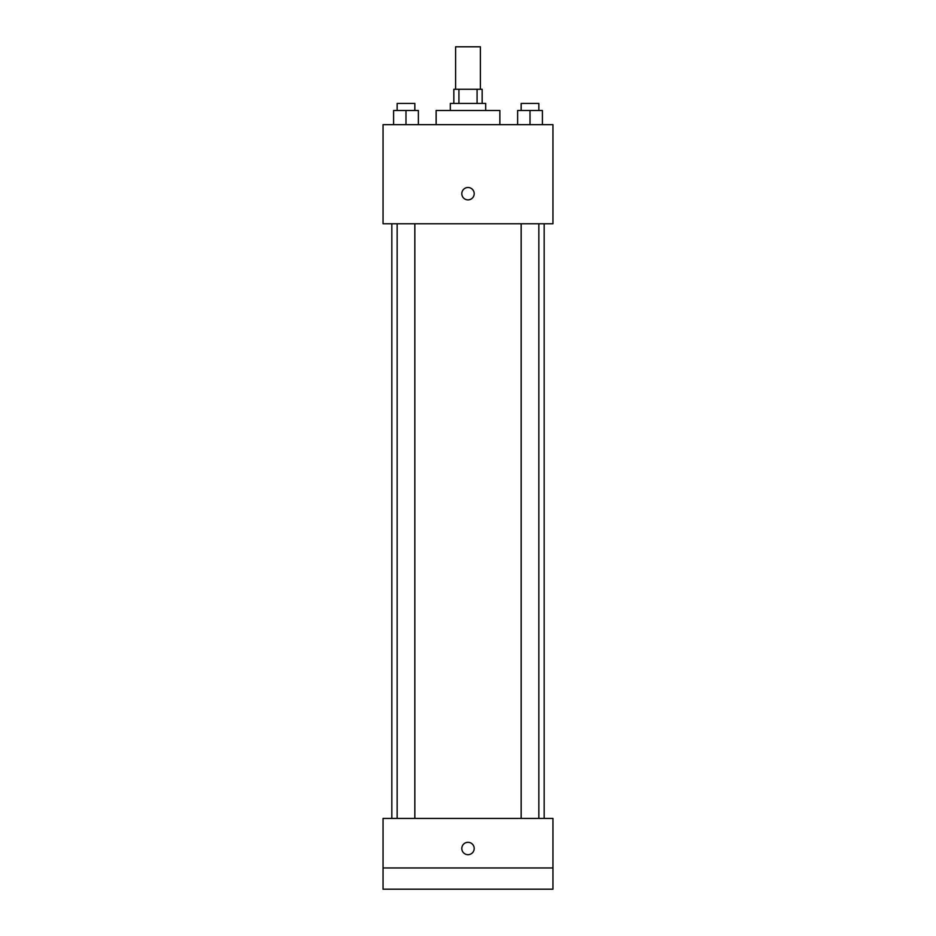 <?xml version="1.0" encoding="UTF-8"?>
<svg xmlns="http://www.w3.org/2000/svg" width="936" height="936" viewBox="0 0 936 936"><rect width="100%" height="100%" fill="white"/><g stroke="black" fill="none" stroke-linecap="round" stroke-linejoin="round"><path stroke-width="1.4" d="M480.39 89.271L480.39 46.8L455.61 46.8L455.61 89.271M458.921 103.428L458.921 89.271L453.843 89.271L453.843 103.428M458.921 89.271L482.157 89.271L482.157 103.428M477.079 103.428L477.079 89.271M450.298 110.507L450.298 103.428L485.702 103.428L485.702 110.507M499.859 124.663L499.859 110.507L436.141 110.507L436.141 124.663M383.046 124.663L552.954 124.663L552.954 223.774L383.046 223.774L383.046 124.663M468 199.883A6.189 6.189 0 0 1 462.641 190.593A6.189 6.189 0 0 1 473.359 190.593A6.189 6.189 0 0 1 468 199.883M383.046 818.415L552.954 818.415L552.954 889.2L383.046 889.2L383.046 818.415M468 854.685A6.189 6.189 0 0 1 462.641 845.395A6.189 6.189 0 0 1 473.359 845.395A6.189 6.189 0 0 1 468 854.685M383.046 867.964L552.954 867.964M517.62 124.663L517.62 110.507L542.4 110.507L542.4 124.663L542.4 110.507M530.01 124.663L530.01 110.507M538.855 110.507L538.855 103.428L521.165 103.428L521.165 110.507M393.6 124.663L393.6 110.507L418.38 110.507L418.38 124.663L418.38 110.507M405.99 124.663L405.99 110.507M414.835 110.507L414.835 103.428L397.145 103.428L397.145 110.507M544.167 818.415L544.167 223.774M391.833 818.415L391.833 223.774M521.165 223.774L521.165 818.415M538.855 223.774L538.855 818.415M414.835 818.415L414.835 223.774M397.145 818.415L397.145 223.774"/></g></svg>

